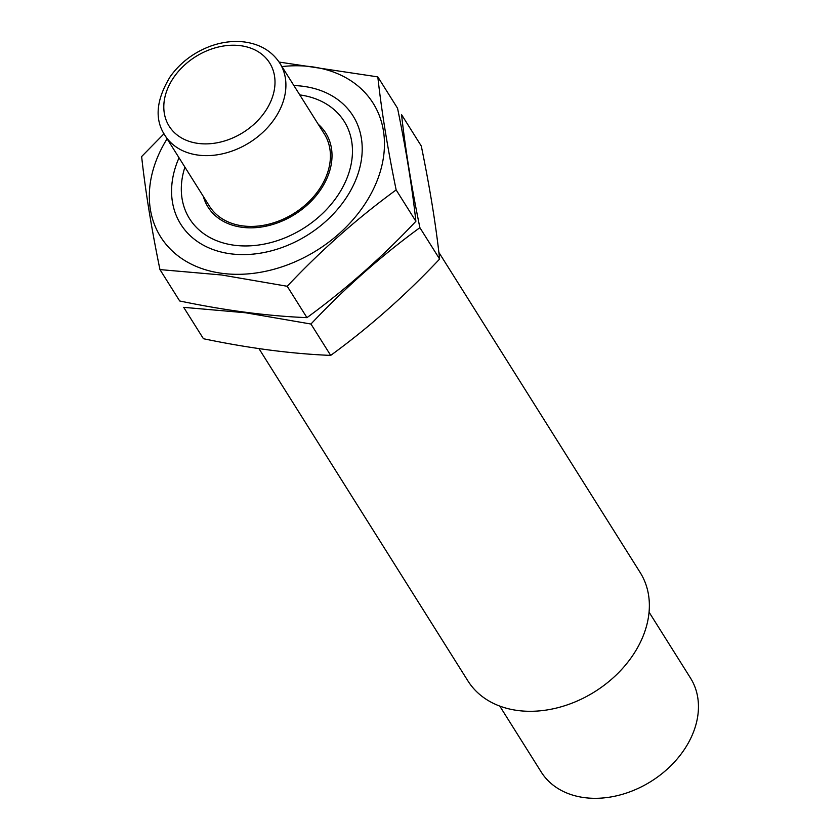 <?xml version="1.0" encoding="UTF-8"?>
<svg xmlns="http://www.w3.org/2000/svg" width="840" height="840" viewBox="0 0 840 840"><rect width="100%" height="100%" fill="white"/><g stroke="black" fill="none" stroke-linecap="round" stroke-linejoin="round"><path stroke-width="1.26" d="M279.804 63.147L324.314 133.938A67.841 51.124 147.8 0 1 294.094 213.328A67.841 51.124 147.8 0 1 209.454 206.167L164.945 135.377A67.841 51.124 147.8 0 0 249.585 142.537A67.841 51.124 147.8 0 0 279.804 63.147C271.992 51.272 260.264 44.215 244.619 42C233.415 40.604 221.97 42.011 210.304 46.232C193.746 52.479 180.422 62.559 170.341 76.461C156.125 99.677 154.319 119.322 164.945 135.377M266.973 225.971A69.542 52.395 147.8 0 1 266.984 225.96L266.228 224.763M317.237 194.366A69.542 52.395 147.8 0 1 317.247 194.366L316.481 193.168M318.192 124.205A69.542 52.395 147.8 0 1 325.752 133.035A69.542 52.395 147.8 0 1 294.777 214.41A69.542 52.395 147.8 0 1 208.016 207.071A69.542 52.395 147.8 0 1 203.333 196.423M299.775 94.91A91.361 68.838 147.8 0 1 346.973 178.174A91.361 68.838 147.8 0 1 239.505 245.753A91.361 68.838 147.8 0 1 184.916 167.129M438.848 252.368L640.196 572.565A101.755 76.681 147.8 0 1 594.867 691.656A101.755 76.681 147.8 0 1 467.911 680.904L258.962 348.621M649.078 612.171L690.512 678.079A88.189 66.454 147.8 0 1 651.231 781.284A88.189 66.454 147.8 0 1 541.191 771.971L499.758 706.073M281.957 66.581A125.507 94.573 147.8 0 1 380.531 170.72A125.507 94.573 147.8 0 1 222.191 273.346A125.507 94.573 147.8 0 1 167.097 138.81M293.895 85.554A101.755 76.681 147.8 0 1 356.8 177.292A101.755 76.681 147.8 0 1 230.643 253.806A101.755 76.681 147.8 0 1 179.035 157.784M163.989 133.77L141.635 156.555C145.309 190.376 151.421 228.049 159.957 269.588L221.739 274.995L287.217 286.272C321.101 250.289 357.409 218.179 396.155 189.924C387.608 148.376 381.507 110.702 377.822 76.892L279.101 62.066M377.822 76.892L397.551 108.266C406.098 149.803 412.199 187.488 415.884 221.298C382.001 257.281 345.692 289.401 306.947 317.646C267.488 316.019 225.067 310.464 179.686 300.972L159.957 269.588M306.947 317.646L287.217 286.272M415.884 221.298L396.155 189.924M183.697 307.346L245.48 312.753L310.957 324.03C344.841 288.046 381.15 255.927 419.885 227.672C411.348 186.134 405.248 148.459 401.562 114.639L421.292 146.024C429.828 187.561 435.939 225.236 439.625 259.056C405.741 295.029 369.432 327.149 330.687 355.404C291.228 353.776 248.808 348.212 203.427 338.719L183.697 307.346M330.687 355.404L310.957 324.03M439.625 259.056L419.885 227.672M240.545 45.685A59.357 44.73 147.8 0 1 253.376 124.814A59.357 44.73 147.8 0 1 164.293 113.138A59.357 44.73 147.8 0 1 240.545 45.685"/></g></svg>
